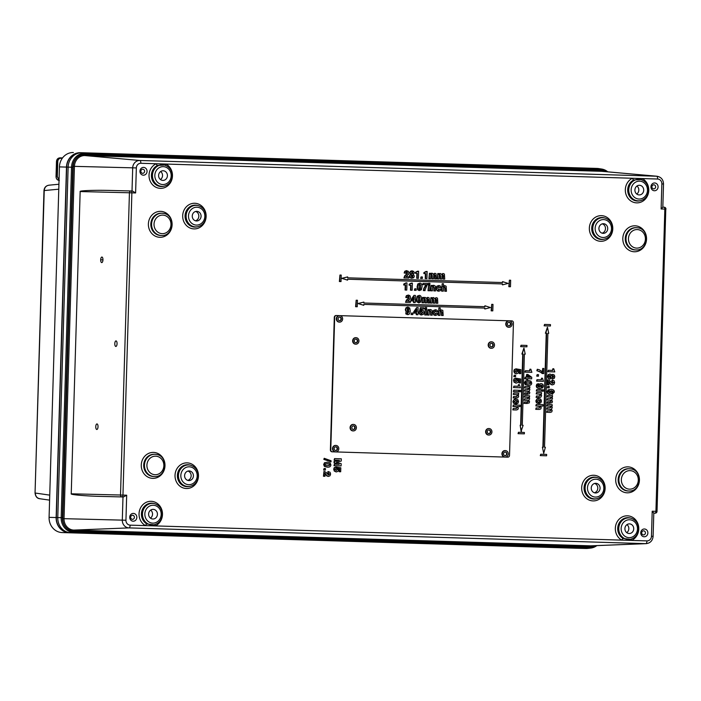 <?xml version="1.0" encoding="UTF-8"?>
<svg xmlns="http://www.w3.org/2000/svg" width="701" height="701" viewBox="0 0 701 701"><rect width="100%" height="100%" fill="white"/><g stroke="black" fill="none" stroke-linecap="round" stroke-linejoin="round"><path stroke-width="1.05" d="M101.741 262.603A2.786 1.13 91.7 0 1 100.69 259.791A2.786 1.13 91.7 0 1 101.899 257.039A2.786 1.13 91.7 0 1 102.635 257.775A2.786 1.13 91.7 0 1 102.512 261.92A2.786 1.13 91.7 0 1 101.741 262.603M115.849 346.452A2.786 1.13 91.7 0 1 114.798 343.648A2.786 1.13 91.7 0 1 116.007 340.896A2.786 1.13 91.7 0 1 116.743 341.624A2.786 1.13 91.7 0 1 116.62 345.768A2.786 1.13 91.7 0 1 115.849 346.452M96.808 429.485A2.786 1.13 91.7 0 1 95.765 426.681A2.786 1.13 91.7 0 1 96.975 423.93A2.786 1.13 91.7 0 1 97.711 424.657A2.786 1.13 91.7 0 1 97.579 428.802A2.786 1.13 91.7 0 1 96.808 429.485M630.83 518.153C635.825 519.792 638.409 523.402 638.585 528.983L638.497 530.061C637.638 535.029 634.913 538.114 630.304 539.306L630.304 539.306A10.795 9.858 91.4 0 1 618.764 528.379A10.795 9.858 91.4 0 1 618.852 527.283A10.795 9.858 91.4 0 1 630.83 518.153L629.98 517.943A10.979 10.033 91.4 0 0 617.791 527.231A10.979 10.033 91.4 0 0 617.712 528.352A10.979 10.033 91.4 0 0 623.224 538.491A1.858 0.683 -61.4 0 0 621.778 540.129L646.962 540.892A4.776 4.364 91.4 0 0 651.466 536.247L653.113 536.309L653.796 513.114L655.12 513.167A1.858 1.691 -88.6 0 1 655.12 513.167L653.796 513.132L652.202 511.222L655.926 511.327L664.846 209.082L661.122 208.968L661.858 183.934A4.776 4.364 91.4 0 0 657.634 179.027L166.023 164.052A1.858 0.683 -61.4 0 0 165.725 165.418M640.819 179.552C645.814 181.2 648.399 184.81 648.574 190.383L648.495 191.469C647.636 196.438 644.902 199.513 640.302 200.705L640.302 200.705A10.795 9.858 91.4 0 1 628.762 189.787A10.795 9.858 91.4 0 1 628.85 188.683A10.795 9.858 91.4 0 1 640.819 179.552L633.809 179.973A1.858 0.683 -115.2 0 1 632.46 178.256A12.828 11.724 -88.6 0 0 625.423 188.385A12.828 11.724 -88.6 0 0 635.474 202.764A12.828 11.724 -88.6 0 0 648.67 191.706A12.828 11.724 -88.6 0 0 642.318 178.562A1.858 0.683 -61.4 0 0 642.02 179.938M154.535 503.633C159.53 505.281 162.115 508.891 162.29 514.473L162.203 515.55C161.344 520.519 158.619 523.603 154.01 524.795L154.01 524.795A10.795 9.858 91.4 0 1 142.469 513.868A10.795 9.858 91.4 0 1 142.557 512.773A10.795 9.858 91.4 0 1 154.535 503.633L153.685 503.432A10.979 10.033 91.4 0 0 141.497 512.72A10.979 10.033 91.4 0 0 141.418 513.842A10.979 10.033 91.4 0 0 146.93 523.98A1.858 0.683 -61.4 0 0 145.484 525.61L621.778 540.129A12.828 11.724 -88.6 0 1 615.434 526.977A12.828 11.724 -88.6 0 1 628.622 515.918A12.828 11.724 -88.6 0 1 638.672 530.298A12.828 11.724 -88.6 0 1 631.636 540.427A1.858 0.683 -115.2 0 1 631.426 539.016M636.762 194.046A4.819 4.408 91.4 0 0 636.955 186.028M160.468 179.535A4.819 4.408 91.4 0 0 160.66 171.517M626.764 532.646A4.819 4.408 91.4 0 0 626.966 524.628M150.47 518.135A4.819 4.408 91.4 0 0 150.671 510.118M167.416 175.723A4.819 4.408 91.4 0 0 163.131 170.764A4.819 4.408 91.4 0 0 158.61 175.452A4.819 4.408 91.4 0 0 162.895 180.411A4.819 4.408 91.4 0 0 167.416 175.723M634.904 189.962A4.819 4.408 91.4 0 0 639.189 194.922A4.819 4.408 91.4 0 0 643.711 190.234A4.819 4.408 91.4 0 0 639.426 185.274A4.819 4.408 91.4 0 0 634.904 189.962M148.612 514.052A4.819 4.408 91.4 0 0 152.897 519.003A4.819 4.408 91.4 0 0 157.427 514.315A4.819 4.408 91.4 0 0 153.133 509.364A4.819 4.408 91.4 0 0 148.612 514.052M624.906 528.563A4.819 4.408 91.4 0 0 629.191 533.514A4.819 4.408 91.4 0 0 633.722 528.826A4.819 4.408 91.4 0 0 629.428 523.875A4.819 4.408 91.4 0 0 624.906 528.563M192.258 216.013A4.819 4.408 -88.6 0 1 196.788 211.325A4.819 4.408 -88.6 0 1 201.073 216.285A4.819 4.408 -88.6 0 1 196.543 220.964A4.819 4.408 -88.6 0 1 192.258 216.013M184.6 475.611A4.819 4.408 -88.6 0 1 189.121 470.923A4.819 4.408 -88.6 0 1 193.406 475.883A4.819 4.408 -88.6 0 1 188.884 480.571A4.819 4.408 -88.6 0 1 184.6 475.611M598.917 228.403A4.819 4.408 -88.6 0 1 603.438 223.715A4.819 4.408 -88.6 0 1 607.723 228.666A4.819 4.408 -88.6 0 1 603.202 233.354A4.819 4.408 -88.6 0 1 598.917 228.403M591.25 488.001A4.819 4.408 -88.6 0 1 595.78 483.313A4.819 4.408 -88.6 0 1 600.065 488.273A4.819 4.408 -88.6 0 1 595.543 492.961A4.819 4.408 -88.6 0 1 591.25 488.001M602.08 233.17A4.819 4.408 91.4 0 0 602.308 223.847M549.698 375.534L550.592 376.586L549.628 377.585M552.502 375.832L553.326 376.674L552.484 377.436M549.435 390.764L550.504 391.841L549.347 392.823M540.874 385.007L542.022 386.049L540.848 387.066M411.741 275.02L412.644 276.063L411.671 277.114M411.829 272.032L412.521 272.943L411.776 273.819M419.478 284.326L420.171 284.843L420.337 286.691L420.065 288.865L419.312 289.408M326.981 463.641L328.935 463.939L329.409 464.763L328.927 465.517L327.236 465.701M594.413 492.768A4.819 4.408 91.4 0 0 594.641 483.453M187.754 480.378A4.819 4.408 91.4 0 0 187.991 471.063M195.421 220.78A4.819 4.408 91.4 0 0 195.649 211.457M339.95 275.046L339.38 281.522L341.028 281.574L341.221 275.081L339.95 275.046L339.757 281.53L341.028 281.574M356.169 300.221L355.6 306.705L357.247 306.749L357.44 300.256L356.169 300.221L355.977 306.714L357.247 306.749M509.39 280.207L508.821 286.683L510.468 286.735L510.661 280.242L509.39 280.207L509.198 286.691L510.468 286.735M491.716 304.348L491.156 310.832L492.803 310.876L492.987 304.392L491.716 304.348L491.532 310.841L492.803 310.876M484.496 308.072L484.847 309.01L490.428 307.555L484.943 305.767L484.908 306.696L363.845 303.007L363.872 302.078L358.29 303.533L363.775 305.321L363.801 304.4L484.496 308.072L484.847 309.01M363.872 302.078L357.913 303.524L363.775 305.321M484.943 305.767L484.531 306.688M502.17 283.931L502.512 284.869L508.094 283.414L502.608 281.618L502.582 282.547L347.626 277.824L347.652 276.904L342.07 278.358L347.556 280.146L347.582 279.217L502.547 283.94L502.512 284.869M347.652 276.904L341.694 278.341L347.556 280.146M502.608 281.618L502.205 282.538M521.036 345.26L520.624 346.636L526.924 346.829L526.968 345.435L521.036 345.26L521.001 346.653L526.924 346.829M544.546 324.423L544.134 325.807L550.434 326L550.478 324.607L544.546 324.423L544.511 325.816L550.434 326M518.468 432.28L518.057 433.665L524.357 433.849L524.401 432.464L518.468 432.28L518.433 433.674L524.357 433.849M540.716 454.23L540.296 455.606L546.605 455.799L546.649 454.406L540.716 454.23L540.673 455.615L546.605 455.799M547.893 333.299L548.734 333.317L547.437 327.218L545.772 333.229L546.622 333.255L543.257 447.212L542.408 447.185L543.713 453.284L545.378 447.273L544.528 447.247L547.893 333.299L548.734 333.317M542.408 447.185L543.713 453.284M547.437 327.218L545.396 333.22L546.245 333.247L542.881 447.194M520.16 425.235L521.088 431.325L523.13 425.323L522.28 425.297L524.383 354.128L525.224 354.154L523.927 348.055L522.263 354.066L523.112 354.084L521.009 425.262L520.16 425.235L521.465 431.334M523.927 348.055L521.886 354.049L522.736 354.075L520.633 425.253M505.167 450.594A3.242 2.97 91.4 0 0 501.934 453.74A3.242 2.97 91.4 0 0 504.808 457.078L507.393 457.157A1.858 1.691 -88.6 0 1 507.393 457.157L332.029 451.812A1.858 1.691 -88.6 0 1 330.39 449.911L334.298 317.325A1.858 1.691 -88.6 0 1 336.051 315.52L336.41 315.529M517.548 406.554L520.072 406.624L520.116 405.187L513.342 404.976L513.298 406.422L516.777 406.711L517.233 407.667L516.146 408.543L513.237 408.455L513.193 409.892L516.365 409.989L517.855 409.498L518.346 408.201L517.548 406.554L520.072 406.624M515.989 409.98L513.193 409.892M513.237 408.455L512.817 409.883M513.342 404.976L512.922 406.414L516.733 407.088L516.637 408.271L515.77 408.534M515.55 400.455L517.031 401.629L516.208 402.567L516.164 404.004L517.96 403.303L518.538 401.629L517.899 399.754L515.901 399.027L513.649 400.113L513.789 403.128L515.209 403.942L515.253 402.505L514.429 401.507L515.927 400.473L517.023 400.797L517.408 401.638L516.584 402.576L516.541 404.013M515.883 399.027L514.21 399.263L512.922 401.436L513.412 403.119L515.209 403.942M513.588 396.494L513.176 397.923L517.855 397.826L518.696 396.205L517.873 394.549L518.6 394.567L518.644 393.165L513.693 393.016L513.649 394.453L517.198 394.777L517.583 395.706L516.549 396.582L513.588 396.494L513.553 397.931L516.33 398.019M513.693 393.016L513.272 394.444L516.821 394.768L517.207 395.697L516.173 396.573M519.353 390.299L518.933 391.728L520.51 391.771L520.554 390.334L519.353 390.299L519.31 391.736L520.51 391.771M513.78 390.124L513.36 391.561L518.679 391.719L518.722 390.273L513.78 390.124L513.737 391.57L518.679 391.719M513.894 386.146L513.474 387.557L520.405 387.767L519.362 384.647L518.46 384.621L518.416 386.277L513.894 386.146L513.851 387.565L520.405 387.767M518.46 384.621L518.039 386.269M517.031 378.347L517.347 380.625L516.146 381.642L515.016 380.529L515.875 379.548L515.918 378.093L514.403 378.864L513.921 380.459L514.534 382.36L516.251 383.114L517.811 382.536L518.433 380.967L518.1 379.67L519.485 379.916L519.397 382.921L520.545 382.956L520.659 378.987L516.655 378.338L516.97 380.617L515.77 381.633M518.135 379.74L519.108 379.907L519.02 382.912L520.545 382.956M515.875 383.105L514.534 382.36M515.918 378.093L514.026 378.855L513.544 380.45L514.157 382.352M514.219 375.184L513.798 376.682L515.559 376.735L515.603 375.219L514.219 375.184L514.175 376.691L515.559 376.735M517.312 369.033L517.618 371.311L516.427 372.327L515.288 371.206L516.155 370.233L516.199 368.77L514.683 369.55L514.192 371.136L514.814 373.037L516.523 373.791L518.083 373.212L518.705 371.653L518.372 370.356L519.756 370.601L519.669 373.607L520.817 373.642L520.939 369.672L516.935 369.024L517.242 371.302L516.05 372.319M518.407 370.417L519.38 370.584L519.292 373.598L520.817 373.642M516.199 368.77L514.306 369.532L513.824 371.127L514.438 373.028L516.181 373.782M528.843 397.143L529.544 397.16L529.588 395.785L524.637 395.636L524.593 397.081L528.168 397.344L528.536 398.124L527.494 398.887L524.55 398.799L524.506 400.236L528.098 400.516L528.44 401.27L527.555 402.041L524.453 401.953L524.409 403.399L527.266 403.487M524.453 401.953L524.033 403.39L529.08 403.04L529.553 401.787L528.799 400.175L529.649 398.755L528.834 397.143L529.544 397.16M524.55 398.799L524.129 400.227L527.722 400.508L527.871 401.796L527.038 402.032M524.637 395.636L524.217 397.073L527.792 397.336L527.923 398.703L527.117 398.878M524.725 392.832L524.304 394.26L529.343 393.909L529.825 392.656L529.071 391.044L529.912 389.633L529.106 388.012L529.816 388.03L529.86 386.663L524.909 386.505L524.865 387.951L528.44 388.214L528.808 388.994L527.757 389.756L524.812 389.668L524.777 391.105L528.37 391.386L528.712 392.139L527.827 392.91L524.725 392.832L524.681 394.269L527.538 394.356M524.812 389.668L524.401 391.097L527.993 391.377L528.142 392.674L527.31 392.91M524.909 386.505L524.488 387.942L528.063 388.205L528.195 389.572L527.38 389.747M528.317 380.424L525.689 381.002L524.874 382.79L525.619 384.656L528.449 385.41C530.569 385.471 531.665 384.691 531.708 383.053L530.964 381.151L528.317 380.424L525.312 380.993L524.497 382.781L525.242 384.647L528.16 385.401M527.581 378.706L531.691 378.829L531.735 377.261L527.844 374.457L526.679 374.422L526.6 377.243L525.18 377.199L525.145 378.628L526.556 378.671L526.53 379.469L527.564 379.504L527.581 378.706L531.691 378.829M525.18 377.199L524.769 378.619L527.564 379.504M526.679 374.422L526.223 377.234M525.373 370.715L524.953 372.126L531.884 372.336L530.841 369.217L529.938 369.19L529.895 370.847L525.373 370.715L525.329 372.135L531.884 372.336M529.938 369.19L529.518 370.838M441.262 309.877L440.132 310.762L440.21 307.993L438.896 307.958L438.677 315.371L439.991 315.415L440.272 311.603L441.148 311.104L441.945 312.287L441.849 315.468L443.172 315.511L442.83 310.412L441.262 309.877L439.755 310.753M440.771 311.095L441.569 312.278L441.472 315.459L443.172 315.511M438.896 307.958L438.3 315.362L439.991 315.415M435.268 310.929L436.118 311.822L437.81 311.875L437.17 310.324L435.636 309.702L433.928 310.412L433.244 312.593L434.234 315.056L435.461 315.432L436.986 314.898L437.739 313.329L436.425 313.294L435.505 314.197L434.567 312.558L434.874 311.358L435.645 310.937L436.495 311.831L437.81 311.875M436.425 313.294L435.128 314.188M435.067 315.424L434.234 315.056M435.619 309.702L433.551 310.403L432.868 312.585L433.858 315.047M430.309 309.544L429.161 310.464L429.187 309.667L427.908 309.623L427.741 315.038L429.065 315.082L429.371 311.2L430.221 310.771L431.019 311.901L430.922 315.135L432.237 315.178L432.158 310.464L430.686 309.553L429.468 309.719L430.309 309.544L428.784 310.455M429.844 310.762L430.642 311.892L430.545 315.126L432.237 315.178M427.908 309.623L427.365 315.029L429.065 315.082M425.323 307.546L424.911 308.852L426.602 308.904L426.637 307.581L425.323 307.546L425.288 308.861L426.602 308.904M425.262 309.544L424.727 314.951L426.418 315.003L426.576 309.588L425.262 309.544L425.104 314.959L426.418 315.003M421.45 311.253L422.379 312.558L421.345 313.803M420.346 307.643L419.364 311.603L421.827 311.262L422.756 312.567L421.722 313.811L420.837 312.874L419.505 312.83L420.206 314.486L421.301 315.003L423.395 314.328L424.087 312.453L423.57 310.753L422.142 310.07L420.959 310.447L421.187 308.931L423.939 309.01L423.974 307.757L420.346 307.643L419.741 311.612L420.898 311.708M421.765 310.061L420.582 310.438M419.505 312.83L419.829 314.477L421.283 315.003M416.701 307.529L413.748 311.796L413.704 313.067L416.289 313.145L416.245 314.688L417.919 314.74L418.734 312.085L417.998 312.068L418.129 307.573L416.701 307.529L414.125 311.805L414.081 313.075L416.666 313.154L416.622 314.705L417.919 314.74M411.496 313.032L411.066 314.53L412.828 314.583L412.871 313.075L411.496 313.032L411.443 314.547L412.828 314.583M408.587 311.41L407.43 313.382M407.22 312.006L408.963 311.428L407.807 313.391L405.765 312.655L406.308 314.048L407.728 314.583C409.314 314.635 410.155 313.347 410.225 310.736L409.682 308.028L407.982 307.108L406.37 307.774L405.713 309.649L406.221 311.375L407.596 312.015L406.221 311.375M407.623 307.099L405.993 307.765L405.336 309.64L405.844 311.367M407.334 314.574L406.308 314.048M405.765 312.655L405.932 314.039M433.595 297.575L432.105 298.468L432.131 297.688L430.878 297.653L430.712 303.069L432.035 303.104L432.298 299.196L433.008 298.792L433.7 299.932L433.604 303.156L434.918 303.191L435.19 299.257L435.882 298.88L436.583 299.853L436.486 303.244L437.81 303.279L437.503 298.179L436.355 297.662L434.883 298.495L433.2 297.566L431.728 298.46M436.355 297.662L434.506 298.486M435.505 298.871L436.206 299.835L436.11 303.235L437.81 303.279M432.631 298.784L433.323 299.923L433.227 303.147L434.918 303.191M430.878 297.653L430.335 303.06L432.035 303.104M424.876 297.312L423.763 298.214L423.79 297.434L422.537 297.399L422.37 302.814L423.693 302.85L423.956 298.941L424.666 298.538L425.358 299.678L425.262 302.902L426.576 302.937L426.848 299.003L427.54 298.626L428.241 299.599L428.145 302.99L429.468 303.025L429.161 297.925L428.004 297.408L426.541 298.24L424.876 297.312L423.386 298.205M427.636 297.399L426.164 298.232M427.163 298.617L427.864 299.581L427.768 302.981L429.468 303.025M424.289 298.53L424.981 299.669L424.885 302.893L426.576 302.937M422.537 297.399L421.993 302.806L423.693 302.85M419.233 295.384L417.13 296.199L416.455 299.099L416.964 301.973L418.996 302.867L420.688 302.043L421.389 298.95C421.459 296.619 420.74 295.428 419.251 295.384L417.507 296.216L416.832 299.108L417.34 301.982L418.602 302.858M413.949 295.384L410.996 299.642L410.961 300.922L413.537 301.001L413.494 302.543L415.176 302.595L415.982 299.94L415.255 299.923L415.386 295.428L413.949 295.384L411.373 299.651L411.338 300.931L413.914 301.009L413.87 302.552L415.176 302.595M408.008 296.243L408.622 296.558L408.587 298.144L406.335 300.177L405.546 302.306L410.383 302.446L410.418 301.185L407.579 301.106L410.164 298.757L410.541 297.426L409.98 295.717L408.394 295.051L406.755 295.673L406.124 297.627L407.465 297.662L408.385 296.251L408.998 296.567L408.963 298.153L406.711 300.186L405.923 302.315L410.383 302.446M408.376 295.051L406.378 295.664L405.756 297.364L407.465 297.662M337.19 467.155L337.505 469.433L336.305 470.45L335.174 469.328L336.033 468.356L336.077 466.892L334.561 467.672L334.079 469.258L334.692 471.16L336.41 471.913L337.961 471.335L338.592 469.775L338.25 468.478L339.635 468.724L339.547 471.729L340.695 471.764L340.817 467.795L336.813 467.146L337.128 469.425L335.928 470.441M338.285 468.54L339.258 468.715L339.17 471.72L340.695 471.764M336.033 471.904L334.692 471.16M336.077 466.892L334.184 467.663L333.702 469.249L334.316 471.151M334.368 464.185L333.948 465.683L341.107 465.902L341.168 463.65L336.226 462.204L341.247 461.065L341.308 458.813L334.535 458.603L334.491 460.119L339.424 460.268L334.456 461.398L334.403 462.905L339.302 464.334L334.368 464.185L334.324 465.692L341.107 465.902M334.535 458.603L334.114 460.11L339.047 460.259L334.079 461.389L334.026 462.897L338.916 464.325M328.497 471.589L328.217 473.044L329.505 474.051L328.524 474.954L325.921 472.237L323.985 471.379L323.836 476.259L324.984 476.294L325.08 473.193L327.209 476.005L328.427 476.408L329.996 475.786L330.6 474.051L330.04 472.255L327.884 471.571L327.84 473.035L329.128 474.042L328.147 474.945M328.05 476.4L327.209 476.005M324.703 473.184L326.832 475.997M323.985 471.379L323.459 476.251L324.984 476.294M324.064 468.522L323.643 470.02L325.404 470.073L325.448 468.566L324.064 468.522L324.02 470.029L325.404 470.073M327.481 462.187L324.852 462.765L324.037 464.553L324.782 466.419L327.612 467.173C329.742 467.234 330.828 466.454 330.872 464.816L330.127 462.914L327.481 462.187L324.475 462.756L323.66 464.544L324.405 466.41L327.323 467.164M324.221 458.305L323.818 459.365L331.047 461.845L331.082 460.767L324.221 458.305L324.195 459.374L331.047 461.845M444.942 285.649L443.426 286.534L443.514 283.765L442.191 283.721L441.972 291.143L443.295 291.178L443.567 287.366L444.443 286.875L445.249 288.058L445.153 291.239L446.467 291.283L446.125 286.183L444.548 285.64L443.05 286.525M444.066 286.867L444.872 288.05L444.776 291.23L446.467 291.283M442.191 283.721L441.604 291.134L443.295 291.178M438.563 286.7L439.413 287.594L441.104 287.647L440.465 286.096L438.94 285.473L436.846 286.174L436.171 288.356L437.152 290.819L438.756 291.204L440.281 290.661L441.034 289.101L439.72 289.066L438.808 289.969L437.862 288.33L438.169 287.13L438.94 286.709L439.79 287.603L441.104 287.647M439.72 289.066L438.432 289.96M433.972 285.316L432.456 286.227L432.482 285.438L431.203 285.395L431.045 290.81L432.359 290.845L432.666 286.963L433.516 286.543L434.313 287.673L434.217 290.906L435.531 290.95L435.461 286.236L433.98 285.316L432.771 285.491L433.604 285.307L432.079 286.218M433.139 286.534L433.937 287.664L433.84 290.897L435.531 290.95M431.203 285.395L430.668 290.801L432.359 290.845M428.618 283.309L428.206 284.624L429.897 284.667L429.941 283.353L428.618 283.309L428.583 284.632L429.897 284.667M428.565 285.316L428.022 290.722L429.722 290.766L429.879 285.36L428.565 285.316L428.399 290.731L429.722 290.766M423.045 283.397L422.633 284.641L425.91 284.746L423.798 288.409L423.369 290.573L424.736 290.617L427.724 283.537L423.045 283.397L423.01 284.65L426.287 284.755L424.175 288.418L423.746 290.591L425.113 290.626M419.89 283.134L417.787 283.958L417.113 286.858L417.63 289.723L419.259 290.608L418.006 289.732L417.489 286.867L418.164 283.966L419.89 283.134C421.397 283.186 422.116 284.369 422.046 286.7L421.345 289.793L419.259 290.608M414.79 288.803L414.37 290.302L416.122 290.354L414.747 290.31L414.79 288.803L416.175 288.847L416.122 290.354M411.356 283.038L409.139 284.203L409.112 285.193L410.628 285.237L410.479 290.188L412.162 290.232L410.856 290.196L411.005 285.246L409.489 285.202L409.515 284.212L412.372 283.064L412.162 290.232M403.75 284.045L405.143 283.958L405.967 282.871L403.75 284.045L403.723 285.027L405.239 285.079L405.09 290.021L406.773 290.074L405.467 290.03L405.616 285.088L404.1 285.035L404.17 284.054M440.123 273.443L439.01 274.345L439.036 273.574L437.783 273.53L437.617 278.945L438.94 278.989L439.203 275.081L439.913 274.669L440.605 275.808L440.508 279.033L441.823 279.077L442.094 275.134L442.787 274.757L443.488 275.73L443.391 279.121L444.714 279.164L444.408 274.056L443.251 273.539L441.788 274.371L440.123 273.443L438.633 274.336M442.883 273.53L441.411 274.363M442.41 274.748L443.111 275.721L443.014 279.112L444.714 279.164M439.536 274.661L440.228 275.8L440.132 279.024L441.823 279.077M437.783 273.53L437.24 278.937L438.94 278.989M432.149 273.197L430.668 274.091L430.694 273.32L429.441 273.276L429.275 278.691L430.598 278.735L430.852 274.827L431.571 274.415L432.263 275.554L432.166 278.779L433.481 278.823L433.753 274.88L434.445 274.503L435.146 275.475L435.049 278.867L436.373 278.91L436.066 273.802L434.918 273.285L433.446 274.117L431.763 273.188L430.291 274.082M434.9 273.285L433.069 274.109M434.068 274.494L434.769 275.467L434.673 278.858L436.373 278.91M431.194 274.406L431.886 275.546L431.79 278.77L433.481 278.823M429.441 273.276L428.898 278.683L430.598 278.735M426.12 271.427L423.903 272.593L423.868 273.583L425.393 273.627L425.244 278.569L426.927 278.621L427.137 271.453L424.28 272.601L424.245 273.592L425.77 273.635L425.621 278.577L426.927 278.621M421.038 276.93L420.618 278.428L422.37 278.481L422.414 276.974L421.038 276.93L420.994 278.437L422.37 278.481M417.603 271.164L415.386 272.33L415.351 273.32L416.876 273.364L416.727 278.315L418.409 278.358L417.104 278.323L417.253 273.372L415.728 273.329L415.763 272.339L418.62 271.191L418.409 278.358M409.682 275.055L410.374 277.657L411.636 278.315L413.669 277.745L414.352 276.141L413.283 274.345L414.238 272.882L413.73 271.436L411.864 270.831L410.33 271.366L409.726 272.812L410.602 274.293L409.437 276.045L409.997 277.649L411.653 278.315M406.396 271.865L407.009 272.172L406.974 273.758L404.722 275.791L403.934 277.92L408.394 278.06L404.311 277.929L405.099 275.8L407.351 273.767L407.386 272.181L406.133 272.172L406.773 271.874M408.771 278.069L408.806 276.807L405.967 276.72L408.552 274.371L408.928 273.04L408.368 271.331L406.387 270.665L404.766 271.287L404.144 272.987L405.853 273.285L406.133 272.172M540.462 406.01L542.986 406.081L543.03 404.643L536.247 404.433L536.212 405.879L539.691 406.168L540.138 407.123L539.06 408L536.151 407.912L536.107 409.349L539.279 409.445L540.769 408.955L541.251 407.658L540.453 406.01L542.986 406.081M538.903 409.437L536.107 409.349M536.151 407.912L535.73 409.34M536.247 404.433L535.836 405.87L539.639 406.545L539.542 407.728L538.683 407.991M538.464 399.912L539.945 401.086L539.122 402.024L539.078 403.461L540.865 402.76L541.452 401.086L540.804 399.211L538.815 398.483L536.563 399.57L536.694 402.584L538.123 403.399L538.166 401.962L537.343 400.963L538.841 399.92L539.936 400.253L540.322 401.095L539.498 402.032L539.455 403.469M538.797 398.483L537.124 398.72L535.836 400.884L536.318 402.576L538.123 403.399M536.502 395.951L536.081 397.379L540.76 397.283L541.61 395.662L540.786 393.997L541.514 394.023L541.549 392.621L536.607 392.472L536.563 393.909L540.112 394.234L540.497 395.162L539.455 396.039L536.502 395.951L536.458 397.388L539.235 397.476M536.607 392.472L536.186 393.901L539.735 394.225L540.12 395.154L539.078 396.03M542.259 389.756L541.847 391.184L543.424 391.228L543.468 389.791L542.259 389.756L542.223 391.193L543.424 391.228M536.686 389.581L536.274 391.009L541.593 391.176L536.651 391.027L536.686 389.581L541.636 389.73L541.593 391.176M541.181 383.552L539.604 384.122L539.008 385.629L539.542 387.118L538.131 386.68L537.755 385.874L538.438 383.631L536.782 384.227L536.283 385.76C536.23 387.513 537.404 388.424 539.796 388.494L542.644 387.898L543.494 386.041L542.889 384.271L541.181 383.552L539.227 384.113L538.631 385.62L539.165 387.11M536.984 379.705L536.563 381.116L543.485 381.326L542.451 378.207L541.549 378.181L541.496 379.837L536.984 379.705L536.94 381.125L543.485 381.326M541.549 378.181L541.119 379.828M537.132 374.641L536.712 376.139L538.464 376.192L537.089 376.148L537.132 374.641L538.508 374.676L538.464 376.192M537.29 369.269L536.87 370.759L539.665 371.565L542.267 373.554L543.713 373.589L543.862 368.472L542.714 368.437L542.609 372.029L539.262 369.734L537.29 369.269L537.246 370.768L543.713 373.589M542.714 368.437L542.241 371.688M551.477 406.028L552.178 406.045L552.222 404.679L547.271 404.521L547.227 405.967L550.802 406.23L551.17 407.009L550.127 407.772L547.183 407.684L547.139 409.121L550.732 409.402L551.074 410.155L550.189 410.926L547.087 410.847L547.043 412.284L550.224 412.381L551.713 411.925L552.186 410.672L551.433 409.06L552.274 407.649L551.468 406.028L552.178 406.045M549.847 412.372L547.043 412.284M547.087 410.847L546.666 412.276M547.183 407.684L546.762 409.112L550.355 409.393L550.504 410.69L549.672 410.926M547.271 404.521L546.85 405.958L550.425 406.221L550.557 407.588L549.75 407.763M551.74 396.897L552.449 396.924L552.484 395.548L547.542 395.399L547.499 396.836L551.074 397.108L551.442 397.879L550.39 398.641L547.446 398.554L547.402 399.991L551.004 400.271L551.345 401.033L550.46 401.796L547.358 401.717L547.315 403.154L551.976 402.795L552.458 401.542L551.696 399.929L552.546 398.519L551.74 396.897L552.449 396.924M550.119 403.241L547.315 403.154M547.358 401.717L546.938 403.145M547.446 398.554L547.025 399.982L550.627 400.262L550.776 401.559L549.943 401.796M547.542 395.399L547.122 396.827L550.697 397.099L550.828 398.457L550.013 398.632M551.065 390.729L552.519 391.202L552.87 391.99L552.169 394.225L554.342 392.087C554.395 390.326 553.203 389.414 550.776 389.335L547.972 389.931L547.13 391.798L547.726 393.576L549.418 394.286L551.354 393.725L551.967 392.236L551.442 390.737L552.896 391.211L553.247 391.999L552.546 394.234M547.805 386.33L547.385 387.828L549.146 387.881L549.19 386.365L547.805 386.33L547.761 387.837L549.146 387.881M552.511 380.065L552.239 381.528L553.527 382.536L552.546 383.438L549.102 380.108L547.621 379.854L547.481 384.726L549.006 384.779L549.102 381.677L551.231 384.481L552.449 384.893L554.009 384.271L554.622 382.536L554.062 380.739L551.906 380.056L551.862 381.519L553.15 382.527L552.169 383.429M548.725 381.659L550.855 384.472L552.108 384.884M549.558 379.039L548.48 378.312L547.954 376.481L548.568 374.702L549.654 374.071L548.191 374.693L547.577 376.472L548.103 378.303L549.934 379.057L551.582 377.874L552.914 378.908L554.237 378.347L554.798 376.735L554.307 375.035L552.607 374.369L551.258 375.342M552.537 378.899L551.205 377.865M547.867 371.696L554.789 371.907L547.867 371.696L548.287 370.277L548.243 371.705M548.287 370.277L552.8 370.417L552.852 368.752L552.423 370.408M644.429 528.983A3.899 3.558 -88.6 0 1 647.873 532.988A3.899 3.558 -88.6 0 1 644.193 536.773A3.899 3.558 -88.6 0 1 640.749 532.769A3.899 3.558 -88.6 0 1 644.429 528.983M654.638 182.97A3.899 3.558 -88.6 0 1 658.081 186.974A3.899 3.558 -88.6 0 1 654.41 190.76A3.899 3.558 -88.6 0 1 650.966 186.755A3.899 3.558 -88.6 0 1 654.638 182.97M133.392 513.412A3.899 3.558 -88.6 0 1 136.835 517.417A3.899 3.558 -88.6 0 1 133.164 521.202A3.899 3.558 -88.6 0 1 129.72 517.198A3.899 3.558 -88.6 0 1 133.392 513.412M143.609 167.399A3.899 3.558 -88.6 0 1 147.052 171.403A3.899 3.558 -88.6 0 1 143.381 175.189A3.899 3.558 -88.6 0 1 139.937 171.184A3.899 3.558 -88.6 0 1 143.609 167.399M413.643 297.557L413.572 299.87M418.821 296.576L419.513 297.093L419.671 298.941L419.408 301.115L418.655 301.658M407.623 308.3L408.552 309.57L407.57 310.823M416.385 309.702L416.324 312.015M527.669 375.762L530 377.348M527.818 381.879L529.763 382.176L530.236 383L529.763 383.754L528.072 383.938M142.68 173.313A2.042 1.866 -88.6 0 1 140.875 171.219A2.042 1.866 -88.6 0 1 142.802 169.239A2.042 1.866 -88.6 0 1 144.608 171.333A2.042 1.866 -88.6 0 1 142.68 173.313M132.585 515.253A2.042 1.866 -88.6 0 1 134.39 517.347A2.042 1.866 -88.6 0 1 132.471 519.327A2.042 1.866 -88.6 0 1 130.666 517.233A2.042 1.866 -88.6 0 1 132.585 515.253M653.831 184.81A2.042 1.866 -88.6 0 1 655.637 186.904A2.042 1.866 -88.6 0 1 653.709 188.884A2.042 1.866 -88.6 0 1 651.904 186.79A2.042 1.866 -88.6 0 1 653.831 184.81M643.614 530.823A2.042 1.866 -88.6 0 1 645.419 532.918A2.042 1.866 -88.6 0 1 643.5 534.898A2.042 1.866 -88.6 0 1 641.695 532.804A2.042 1.866 -88.6 0 1 643.614 530.823M552.852 368.752L553.755 368.779L554.789 371.907M553.475 376.078L553.466 377.243L552.861 377.445L552.064 376.63L553.098 376.069M552.3 376.043L552.879 375.841M550.741 375.841L550.697 377.331L550.005 377.594L549.049 376.533L549.321 375.806L550.364 375.832M549.321 375.806L550.075 375.543M549.654 374.071L550.942 374.352L551.634 375.35L552.984 374.387M549.006 384.779L547.858 384.744L547.998 379.863M550.635 391.097L550.557 392.578L549.724 392.832L548.603 391.798L548.927 391.035L550.259 391.088M550.18 392.569L549.724 392.832M550.776 389.335L548.348 389.94L547.507 391.806L548.103 393.585L549.418 394.286M550.828 398.457L550.39 398.641M542.101 385.305L542.075 386.812L541.225 387.075L540.094 386.006L540.401 385.278L541.724 385.296M539.796 388.494L540.173 388.503C537.781 388.433 536.607 387.522 536.659 385.769L537.159 384.236L538.438 383.631M540.786 393.997L541.514 394.023M406.782 270.674L405.143 271.296L404.521 272.996L405.853 273.285M411.653 272.286L412.714 272.286L412.687 273.6L411.618 273.565L412.206 272.041M411.417 275.274L412.784 275.327L412.74 276.851L412.048 277.123L411.145 276.01L412.118 275.029M412.258 270.84L410.707 271.375L410.103 272.82L410.979 274.301L410.059 275.064M430.852 274.827L431.571 274.415M433.753 274.88L434.445 274.503M439.203 275.081L439.895 274.669M442.094 275.134L442.787 274.757M405.967 282.871L406.983 282.906L406.773 290.074M419.102 284.86L419.855 284.334L420.547 284.851L420.442 288.873L419.689 289.417L419.005 288.97L419.102 284.86M438.94 285.473L437.222 286.183L436.548 288.365L436.767 289.802L438.362 291.187M443.935 287.016L444.443 286.875M329.312 463.948L329.785 464.772L329.304 465.525L327.612 465.709L325.632 465.429L325.133 464.605L325.553 463.852L328.935 463.939M164.525 165.042C169.519 166.689 172.104 170.299 172.28 175.872L172.201 176.959C171.342 181.927 168.608 185.003 163.999 186.194L163.999 186.194A10.795 9.858 91.4 0 1 152.468 175.268A10.795 9.858 91.4 0 1 152.546 174.172A10.795 9.858 91.4 0 1 164.525 165.042L157.515 165.462A1.858 0.683 -115.2 0 1 156.165 163.745A12.828 11.724 -88.6 0 0 149.129 173.874A12.828 11.724 -88.6 0 0 159.18 188.254A12.828 11.724 -88.6 0 0 172.367 177.195A12.828 11.724 -88.6 0 0 166.023 164.052L140.848 163.28A4.776 4.364 91.4 0 0 136.344 167.925L135.608 192.959L132.515 191.014L131.183 190.97A1.858 0.754 91.7 0 1 131.183 190.97A1.858 0.754 91.7 0 1 131.876 192.845L122.955 495.09L126.679 495.204L123.481 496.965L101.645 496.422C86.573 496.124 69.855 494.687 71.239 493.802L80.159 191.557C78.827 190.602 95.608 190.006 110.679 190.462L131.166 190.97A1.858 1.691 -88.6 0 1 131.175 190.97L110.679 190.462M146.93 523.98L154.01 524.795M155.131 524.506A1.858 0.683 -115.2 0 0 155.342 525.916A12.828 11.724 -88.6 0 0 162.378 515.787A12.828 11.724 -88.6 0 0 152.327 501.408A12.828 11.724 -88.6 0 0 139.14 512.466A12.828 11.724 -88.6 0 0 145.484 525.61L130.167 525.145A2.786 1.13 91.7 0 1 128.984 527.897L645.779 543.643A7.562 6.905 91.4 0 0 646.217 543.643L646.217 543.643C650.362 543.073 652.657 540.62 653.113 536.309M623.224 538.491L630.304 539.306M661.122 208.968L662.831 207.181L663.514 183.986C663.304 179.614 661.131 177.029 656.986 176.24L656.986 176.24A7.562 6.905 91.4 0 0 656.618 176.223L139.832 160.476A7.562 6.905 91.4 0 0 132.699 167.819L132.016 190.996M596.893 545.606L590.619 548.094L587.622 548.41A14.791 13.521 -88.6 0 1 586.027 548.471A14.791 13.521 -88.6 0 1 585.957 548.471L70.862 532.778A14.791 13.521 -88.6 0 1 57.78 517.583L68.128 167.118A14.791 13.521 -88.6 0 1 81.999 152.739A14.791 13.521 -88.6 0 1 82.078 152.739L597.173 168.433A14.791 13.521 -88.6 0 1 598.689 168.582L601.668 169.037A14.397 13.161 91.4 0 0 600.196 168.906L85.093 153.212A14.397 13.161 91.4 0 0 71.52 167.206L61.171 517.662A14.397 13.161 91.4 0 0 73.903 532.462L588.998 548.156A14.397 13.161 91.4 0 0 590.619 548.094L590.619 548.094A14.397 13.161 91.4 0 0 596.858 545.606M407.745 296.549L408.385 296.251M413.949 299.879L412.337 299.826L414.037 296.865L413.949 299.879M415.22 301.044L415.947 301.071M418.444 297.101L419.198 296.584L419.89 297.101L419.785 301.123L419.032 301.667L418.348 301.211L418.444 297.101M423.956 298.941L424.648 298.538M426.848 299.003L427.54 298.626M432.298 299.196L433.008 298.792M435.19 299.257L435.882 298.88M407.307 308.633L408.692 308.65L408.622 310.561L407.281 310.499L407.307 308.633L408 308.309M416.701 312.024L415.088 311.98L416.788 309.01L416.701 312.024M417.962 313.198L418.699 313.216M421.187 308.931L423.939 309.01M434.874 311.358L435.645 310.937M440.631 311.244L441.148 311.104M527.625 377.278L527.678 375.517L530.385 377.357L527.625 377.278M530.14 382.185L530.613 383.009L530.14 383.762L528.449 383.946L526.469 383.666L525.969 382.842L526.39 382.089L529.763 382.176M528.195 389.572L527.757 389.756M529.106 388.012L529.816 388.03M517.873 394.549L518.6 394.567M339.564 315.634A3.242 2.97 91.4 0 0 339.389 315.625L336.427 315.538A1.858 1.691 91.4 0 0 334.675 317.334L330.767 449.919A1.858 1.691 91.4 0 0 332.405 451.821L335.367 451.917A3.242 2.97 91.4 0 0 335.569 451.917M509.005 320.795A3.242 2.97 91.4 0 0 508.83 320.786L339.871 315.643M507.401 457.157L507.778 457.166A1.858 1.691 91.4 0 0 509.522 455.361L513.439 322.784A1.858 1.691 91.4 0 0 511.791 320.874L509.312 320.804M505.044 455.676A1.858 1.691 91.4 0 0 505.141 451.996M335.604 450.515A1.858 1.691 91.4 0 0 335.7 446.835M508.873 325.877A1.858 1.691 91.4 0 0 508.97 322.197M339.433 320.716A1.858 1.691 91.4 0 0 339.529 317.027M488.737 433.639A1.858 1.691 91.4 0 0 488.825 429.95M353.181 429.503A1.858 1.691 91.4 0 0 353.278 425.822M491.296 346.89A1.858 1.691 91.4 0 0 491.392 343.21M355.749 342.763A1.858 1.691 91.4 0 0 355.836 339.074M355.871 337.68A3.242 2.97 91.4 0 0 352.638 340.826A3.242 2.97 91.4 0 0 355.714 344.156M491.427 341.808A3.242 2.97 91.4 0 0 488.185 344.953A3.242 2.97 91.4 0 0 491.261 348.283M353.313 424.42A3.242 2.97 91.4 0 0 350.079 427.566A3.242 2.97 91.4 0 0 353.155 430.905M488.86 428.556A3.242 2.97 91.4 0 0 485.627 431.693A3.242 2.97 91.4 0 0 488.702 435.032M335.735 445.433A3.242 2.97 91.4 0 0 332.502 448.579A3.242 2.97 91.4 0 0 335.367 451.917L504.808 457.078A3.242 2.97 91.4 0 0 505.009 457.078M508.83 320.786A3.242 2.97 91.4 0 0 505.772 323.941A3.242 2.97 91.4 0 0 508.838 327.279M339.748 315.634A3.242 2.97 91.4 0 0 336.708 318.789A3.242 2.97 91.4 0 0 339.591 322.127A3.242 2.97 91.4 0 0 342.64 318.973A3.242 2.97 91.4 0 0 339.748 315.634L339.372 315.625A3.242 2.97 91.4 0 0 336.331 318.78A3.242 2.97 91.4 0 0 339.407 322.11M503.581 453.792A1.858 1.691 -88.6 0 1 505.325 451.987A1.858 1.691 -88.6 0 1 505.237 455.694A1.858 1.691 -88.6 0 1 503.581 453.792M508.243 453.933A3.242 2.97 91.4 0 0 505.36 450.594A3.242 2.97 91.4 0 0 502.31 453.749A3.242 2.97 91.4 0 0 505.202 457.087A3.242 2.97 91.4 0 0 508.243 453.933M337.531 448.728A1.858 1.691 -88.6 0 1 334.149 448.631A1.858 1.691 -88.6 0 1 337.531 448.728M338.802 448.771A3.242 2.97 91.4 0 0 335.919 445.433A3.242 2.97 91.4 0 0 332.879 448.587A3.242 2.97 91.4 0 0 335.761 451.926A3.242 2.97 91.4 0 0 338.802 448.771M510.801 324.09A1.858 1.691 -88.6 0 1 507.419 323.993A1.858 1.691 -88.6 0 1 510.801 324.09M512.072 324.134A3.242 2.97 91.4 0 0 509.189 320.795A3.242 2.97 91.4 0 0 506.148 323.95A3.242 2.97 91.4 0 0 509.031 327.288A3.242 2.97 91.4 0 0 512.072 324.134M341.369 318.929A1.858 1.691 -88.6 0 1 339.626 320.734A1.858 1.691 -88.6 0 1 339.713 317.027A1.858 1.691 -88.6 0 1 341.369 318.929M486.003 431.711A3.242 2.97 91.4 0 0 488.895 435.041A3.242 2.97 91.4 0 0 491.936 431.886A3.242 2.97 91.4 0 0 489.053 428.548A3.242 2.97 91.4 0 0 486.003 431.711M490.665 431.851A1.858 1.691 -88.6 0 1 487.274 431.746A1.858 1.691 -88.6 0 1 489.018 429.941A1.858 1.691 -88.6 0 1 490.665 431.851M355.118 427.715A1.858 1.691 -88.6 0 1 353.374 429.52A1.858 1.691 -88.6 0 1 353.462 425.814A1.858 1.691 -88.6 0 1 355.118 427.715M356.388 427.759A3.242 2.97 91.4 0 0 353.497 424.42A3.242 2.97 91.4 0 0 350.456 427.575A3.242 2.97 91.4 0 0 353.339 430.913A3.242 2.97 91.4 0 0 356.388 427.759M493.224 345.102A1.858 1.691 -88.6 0 1 491.489 346.907A1.858 1.691 -88.6 0 1 491.576 343.201A1.858 1.691 -88.6 0 1 493.224 345.102M494.494 345.146A3.242 2.97 91.4 0 0 491.611 341.808A3.242 2.97 91.4 0 0 488.562 344.962A3.242 2.97 91.4 0 0 491.454 348.301A3.242 2.97 91.4 0 0 494.494 345.146M357.676 340.975A1.858 1.691 -88.6 0 1 355.933 342.78A1.858 1.691 -88.6 0 1 354.285 340.87A1.858 1.691 -88.6 0 1 356.029 339.065A1.858 1.691 -88.6 0 1 357.676 340.975M358.947 341.01A3.242 2.97 91.4 0 0 356.055 337.68A3.242 2.97 91.4 0 0 353.015 340.835A3.242 2.97 91.4 0 0 355.898 344.165A3.242 2.97 91.4 0 0 358.947 341.01M524.383 354.128L525.224 354.154M347.582 279.217L502.547 283.94M363.801 304.4L484.873 308.089M584.652 548.436A14.791 13.521 -88.6 0 1 584.581 548.436A14.791 13.521 -88.6 0 1 584.511 548.436L69.417 532.742A14.791 13.521 -88.6 0 1 56.334 517.548L66.683 167.083A14.791 13.521 -88.6 0 1 80.562 152.704A14.791 13.521 -88.6 0 1 80.633 152.704L81.929 152.739M79.248 152.722A14.791 13.521 91.4 0 0 79.187 152.73A14.791 13.521 91.4 0 0 66.481 167.075L56.141 517.54A14.791 13.521 91.4 0 0 68.12 532.655A14.791 13.521 91.4 0 0 68.181 532.664M577.405 548.261A14.791 13.521 -88.6 0 1 577.335 548.261A14.791 13.521 -88.6 0 1 577.265 548.261L62.17 532.567A14.791 13.521 -88.6 0 1 49.088 517.364L59.436 166.899A14.791 13.521 -88.6 0 1 73.316 152.529A14.791 13.521 -88.6 0 1 73.386 152.529L73.316 152.529M49.605 500.137L39.694 498.718C37.074 498.411 35.532 496.527 35.05 493.048L44.233 190.576C44.61 187.211 46.354 185.406 49.473 185.178M40.22 498.762C37.118 498.341 35.479 496.439 35.304 493.048L49.745 495.125M58.928 184.24L48.895 185.195C45.933 185.721 44.294 187.517 43.979 190.576L58.779 189.2M62.275 158.286L60.917 158.242C59.068 158.391 58.017 159.469 57.771 161.484L57.324 176.696L59.059 179.806M56.299 167.583L56.211 170.588M102.951 259.861L100.69 259.791M154.842 175.338A8.947 8.175 91.4 0 0 162.334 184.503A8.947 8.175 91.4 0 0 171.114 176.748A8.947 8.175 91.4 0 0 171.184 175.837A8.947 8.175 91.4 0 0 163.692 166.672A8.947 8.175 91.4 0 0 154.912 174.426A8.947 8.175 91.4 0 0 154.842 175.338M157.515 165.462A10.979 10.033 91.4 0 0 151.495 174.128A10.979 10.033 91.4 0 0 151.407 175.241A10.979 10.033 91.4 0 0 163.149 186.361L163.999 186.194M631.137 189.848A8.947 8.175 91.4 0 0 638.629 199.014A8.947 8.175 91.4 0 0 647.409 191.259A8.947 8.175 91.4 0 0 647.479 190.348A8.947 8.175 91.4 0 0 639.987 181.182A8.947 8.175 91.4 0 0 631.207 188.946A8.947 8.175 91.4 0 0 631.137 189.848M633.809 179.973A10.979 10.033 91.4 0 0 627.789 188.639A10.979 10.033 91.4 0 0 627.702 189.752A10.979 10.033 91.4 0 0 639.443 200.872L640.302 200.705M621.147 528.449A8.947 8.175 91.4 0 0 628.631 537.614A8.947 8.175 91.4 0 0 637.411 529.851A8.947 8.175 91.4 0 0 637.481 528.948A8.947 8.175 91.4 0 0 629.997 519.783A8.947 8.175 91.4 0 0 621.217 527.538A8.947 8.175 91.4 0 0 621.147 528.449M144.853 513.938A8.947 8.175 91.4 0 0 152.336 523.104A8.947 8.175 91.4 0 0 161.116 515.34A8.947 8.175 91.4 0 0 161.186 514.429A8.947 8.175 91.4 0 0 153.694 505.272A8.947 8.175 91.4 0 0 144.914 513.027A8.947 8.175 91.4 0 0 144.853 513.938M597.173 477.591L597.173 477.591A10.795 9.858 91.4 0 0 585.195 486.722A10.795 9.858 91.4 0 0 585.116 487.817A10.795 9.858 91.4 0 0 596.647 498.744L596.647 498.744C601.256 497.552 603.99 494.477 604.849 489.508L604.928 488.422C604.753 482.849 602.168 479.23 597.173 477.591L596.323 477.381A10.979 10.033 91.4 0 0 584.143 486.678A10.979 10.033 91.4 0 0 584.056 487.791A10.979 10.033 91.4 0 0 595.797 498.91L596.647 498.744M603.824 488.387A8.947 8.175 91.4 0 0 596.341 479.221A8.947 8.175 91.4 0 0 587.561 486.976A8.947 8.175 91.4 0 0 587.491 487.887A8.947 8.175 91.4 0 0 594.983 497.053A8.947 8.175 91.4 0 0 603.763 489.298A8.947 8.175 91.4 0 0 603.824 488.387M605.016 489.745A12.828 11.724 91.4 0 0 605.121 488.439A12.828 11.724 91.4 0 0 594.378 475.296A12.828 11.724 91.4 0 0 581.777 486.424A12.828 11.724 91.4 0 0 581.681 487.73A12.828 11.724 91.4 0 0 592.424 500.873A12.828 11.724 91.4 0 0 605.016 489.745M604.832 217.993L604.832 217.993A10.795 9.858 91.4 0 0 592.862 227.124A10.795 9.858 91.4 0 0 592.774 228.219A10.795 9.858 91.4 0 0 604.315 239.146L604.315 239.146C608.915 237.954 611.649 234.87 612.508 229.902L612.595 228.824C612.42 223.242 609.835 219.632 604.832 217.993L603.99 217.783A10.979 10.033 91.4 0 0 591.802 227.071A10.979 10.033 91.4 0 0 591.714 228.193A10.979 10.033 91.4 0 0 603.456 239.313L604.315 239.146M611.491 228.789A8.947 8.175 91.4 0 0 603.999 219.623A8.947 8.175 91.4 0 0 595.219 227.378A8.947 8.175 91.4 0 0 595.149 228.289A8.947 8.175 91.4 0 0 602.641 237.455A8.947 8.175 91.4 0 0 611.421 229.691A8.947 8.175 91.4 0 0 611.491 228.789M612.683 230.138A12.828 11.724 91.4 0 0 612.779 228.841A12.828 11.724 91.4 0 0 602.036 215.689A12.828 11.724 91.4 0 0 589.445 226.817A12.828 11.724 91.4 0 0 589.339 228.123A12.828 11.724 91.4 0 0 600.082 241.267A12.828 11.724 91.4 0 0 612.683 230.138M190.514 465.201L190.514 465.201A10.795 9.858 91.4 0 0 178.545 474.332A10.795 9.858 91.4 0 0 178.457 475.427A10.795 9.858 91.4 0 0 189.997 486.354L189.997 486.354C194.598 485.162 197.331 482.086 198.19 477.118L198.269 476.032C198.103 470.459 195.518 466.848 190.514 465.201L189.673 464.991A10.979 10.033 91.4 0 0 177.484 474.288A10.979 10.033 91.4 0 0 177.397 475.401A10.979 10.033 91.4 0 0 189.139 486.52L189.997 486.354M197.174 475.997A8.947 8.175 91.4 0 0 189.682 466.831A8.947 8.175 91.4 0 0 180.902 474.586A8.947 8.175 91.4 0 0 180.832 475.497A8.947 8.175 91.4 0 0 188.324 484.663A8.947 8.175 91.4 0 0 197.104 476.908A8.947 8.175 91.4 0 0 197.174 475.997M198.365 477.355A12.828 11.724 91.4 0 0 198.462 476.049A12.828 11.724 91.4 0 0 187.719 462.905A12.828 11.724 91.4 0 0 175.127 474.034A12.828 11.724 91.4 0 0 175.022 475.339A12.828 11.724 91.4 0 0 185.765 488.483A12.828 11.724 91.4 0 0 198.365 477.355M198.181 205.603L198.181 205.603A10.795 9.858 91.4 0 0 186.203 214.734A10.795 9.858 91.4 0 0 186.124 215.829A10.795 9.858 91.4 0 0 197.656 226.756L197.656 226.756C202.265 225.564 204.999 222.48 205.857 217.512L205.936 216.434C205.761 210.852 203.176 207.242 198.181 205.603L197.331 205.393A10.979 10.033 91.4 0 0 185.152 214.681A10.979 10.033 91.4 0 0 185.064 215.803A10.979 10.033 91.4 0 0 196.806 226.922L197.656 226.756M204.832 216.399A8.947 8.175 91.4 0 0 197.349 207.233A8.947 8.175 91.4 0 0 188.569 214.988A8.947 8.175 91.4 0 0 188.499 215.899A8.947 8.175 91.4 0 0 195.982 225.065A8.947 8.175 91.4 0 0 204.762 217.301A8.947 8.175 91.4 0 0 204.832 216.399M206.024 217.757A12.828 11.724 91.4 0 0 206.129 216.451A12.828 11.724 91.4 0 0 195.377 203.299A12.828 11.724 91.4 0 0 182.786 214.427A12.828 11.724 91.4 0 0 182.689 215.733A12.828 11.724 91.4 0 0 193.432 228.876A12.828 11.724 91.4 0 0 206.024 217.757M161.808 211.448A12.986 11.864 91.4 0 0 160.625 211.351A12.986 11.864 91.4 0 0 148.419 223.321A12.986 11.864 91.4 0 0 158.68 237.21A12.986 11.864 91.4 0 0 159.863 237.306A12.986 11.864 91.4 0 0 172.069 225.336A12.986 11.864 91.4 0 0 161.808 211.448M161.326 213.218A11.128 10.173 91.4 0 0 161.274 213.218A11.128 10.173 91.4 0 0 150.855 223.514A11.128 10.173 91.4 0 0 159.662 235.387A11.128 10.173 91.4 0 0 160.669 235.475A11.128 10.173 91.4 0 0 160.722 235.475A11.128 10.173 91.4 0 0 160.774 235.475M161.423 235.492A11.128 10.173 91.4 0 0 161.475 235.492C174.12 236.447 175.741 214.445 163.123 213.332L162.08 213.244A11.128 10.173 91.4 0 0 162.027 213.235A11.128 10.173 91.4 0 0 151.609 223.531A11.128 10.173 91.4 0 0 160.406 235.405A11.128 10.173 91.4 0 0 161.423 235.492M162.229 233.661A9.279 8.473 91.4 0 0 170.948 225.109A9.279 8.473 91.4 0 0 163.622 215.189A9.279 8.473 91.4 0 0 162.781 215.111A9.279 8.473 91.4 0 0 154.054 223.663A9.279 8.473 91.4 0 0 161.388 233.582A9.279 8.473 91.4 0 0 162.229 233.661M154.693 452.513A12.986 11.864 91.4 0 0 153.51 452.408A12.986 11.864 91.4 0 0 141.304 464.377A12.986 11.864 91.4 0 0 151.565 478.266A12.986 11.864 91.4 0 0 152.748 478.371A12.986 11.864 91.4 0 0 164.954 466.393A12.986 11.864 91.4 0 0 154.693 452.513M154.211 454.283A11.128 10.173 91.4 0 0 154.159 454.283A11.128 10.173 91.4 0 0 143.74 464.57A11.128 10.173 91.4 0 0 152.546 476.443A11.128 10.173 91.4 0 0 153.554 476.531A11.128 10.173 91.4 0 0 153.607 476.531A11.128 10.173 91.4 0 0 153.659 476.54M154.308 476.549A11.128 10.173 91.4 0 0 154.36 476.557C167.004 477.504 168.626 455.501 156.008 454.388L154.965 454.301A11.128 10.173 91.4 0 0 154.912 454.301A11.128 10.173 91.4 0 0 144.494 464.588A11.128 10.173 91.4 0 0 153.291 476.461A11.128 10.173 91.4 0 0 154.308 476.549M155.114 474.717A9.279 8.473 91.4 0 0 163.832 466.165A9.279 8.473 91.4 0 0 156.507 456.246A9.279 8.473 91.4 0 0 155.666 456.176A9.279 8.473 91.4 0 0 146.938 464.728A9.279 8.473 91.4 0 0 154.273 474.647A9.279 8.473 91.4 0 0 155.114 474.717M636.236 225.906A12.986 11.864 91.4 0 0 635.062 225.801A12.986 11.864 91.4 0 0 622.847 237.779A12.986 11.864 91.4 0 0 633.108 251.668A12.986 11.864 91.4 0 0 634.291 251.764A12.986 11.864 91.4 0 0 646.506 239.795A12.986 11.864 91.4 0 0 636.236 225.906M635.754 227.676A11.128 10.173 91.4 0 0 635.702 227.676A11.128 10.173 91.4 0 0 625.292 237.963A11.128 10.173 91.4 0 0 634.09 249.845A11.128 10.173 91.4 0 0 635.097 249.933A11.128 10.173 91.4 0 0 635.15 249.933A11.128 10.173 91.4 0 0 635.211 249.933M635.851 249.95A11.128 10.173 91.4 0 0 635.903 249.95C648.548 250.897 650.169 228.903 637.559 227.781L636.508 227.694A11.128 10.173 91.4 0 0 636.455 227.694A11.128 10.173 91.4 0 0 626.046 237.99A11.128 10.173 91.4 0 0 634.843 249.863A11.128 10.173 91.4 0 0 635.851 249.95M636.666 248.11A9.279 8.473 91.4 0 0 645.384 239.558A9.279 8.473 91.4 0 0 638.05 229.639A9.279 8.473 91.4 0 0 637.209 229.569A9.279 8.473 91.4 0 0 628.49 238.121A9.279 8.473 91.4 0 0 635.816 248.04A9.279 8.473 91.4 0 0 636.666 248.11M628.639 468.732A11.128 10.173 91.4 0 0 628.587 468.732L629.402 468.759A11.128 10.173 91.4 0 0 629.34 468.75A11.128 10.173 91.4 0 0 618.93 479.046A11.128 10.173 91.4 0 0 627.728 490.919A11.128 10.173 91.4 0 0 628.736 491.007A11.128 10.173 91.4 0 0 628.788 491.007C641.433 491.962 643.054 469.959 630.444 468.846L629.402 468.759A11.128 10.173 91.4 0 1 630.409 468.838M630.094 470.625A9.279 8.473 91.4 0 0 621.375 479.177A9.279 8.473 91.4 0 0 628.701 489.096A9.279 8.473 91.4 0 0 629.551 489.167A9.279 8.473 91.4 0 0 638.269 480.623A9.279 8.473 91.4 0 0 630.935 470.704A9.279 8.473 91.4 0 0 630.094 470.625M629.121 466.962A12.986 11.864 91.4 0 0 627.947 466.866A12.986 11.864 91.4 0 0 615.732 478.836A12.986 11.864 91.4 0 0 625.993 492.724A12.986 11.864 91.4 0 0 627.176 492.821A12.986 11.864 91.4 0 0 639.391 480.851A12.986 11.864 91.4 0 0 629.121 466.962M628.587 468.732A11.128 10.173 91.4 0 0 618.177 479.028A11.128 10.173 91.4 0 0 626.974 490.902A11.128 10.173 91.4 0 0 627.982 490.989A11.128 10.173 91.4 0 0 628.035 490.989A11.128 10.173 91.4 0 0 628.096 490.989M126.679 495.204L125.943 520.238A4.776 4.364 91.4 0 0 130.167 525.145M651.466 536.247L652.202 511.222M135.608 192.959L129.431 192.775A1.858 1.691 -88.6 0 1 131.166 190.97A1.858 1.858 0 0 0 131.166 190.97L132.507 191.014M637.524 227.781A11.128 10.173 91.4 0 0 636.517 227.694L635.702 227.676M155.972 454.388A11.128 10.173 91.4 0 0 154.965 454.301L154.159 454.283M163.088 213.323A11.128 10.173 91.4 0 0 162.08 213.244L161.274 213.218M80.159 191.557L129.431 192.775L120.511 495.02L122.955 495.09A1.858 0.754 91.7 0 1 122.149 496.93A1.858 1.691 -88.6 0 1 120.511 495.02L71.239 493.802M101.645 496.422L123.481 496.965M606.041 171.684A12.031 10.997 91.4 0 0 601.353 170.378L84.567 154.632L84.9 155.569A11.111 10.147 91.4 0 0 74.429 166.356L136.344 167.925M84.567 154.632A12.031 10.997 91.4 0 0 73.219 166.321L74.429 166.356L64.028 518.679L122.307 520.133A7.562 6.905 91.4 0 0 128.984 527.897L73.85 530.087L590.636 545.834L645.779 543.643A2.786 1.13 91.7 0 0 646.962 540.892M122.99 496.956L122.307 520.133L125.943 520.238M661.858 183.934L663.514 183.986M664.154 207.207L662.831 207.163L664.154 207.207A1.858 0.754 -88.3 0 1 664.846 209.082L665.95 209.117A1.858 1.858 0 0 0 664.154 207.207M665.792 209.117L657.03 511.371L655.926 511.327A1.858 0.754 -88.3 0 1 655.12 513.167L653.796 513.132M656.986 176.24L602.238 171.342A11.111 10.147 91.4 0 0 601.695 171.316L656.618 176.223A2.786 1.13 -88.3 0 1 657.634 179.027M601.353 170.378L601.695 171.316L84.9 155.569L139.832 160.476A2.786 1.13 -88.3 0 1 140.848 163.28M73.219 166.321L62.818 518.644A12.031 10.997 91.4 0 0 73.456 531.007L590.242 546.754A12.031 10.997 91.4 0 0 595.105 545.676M606.461 171.719A13.477 12.311 91.4 0 0 600.52 169.835L85.426 154.141A13.477 12.311 91.4 0 0 72.72 167.241L62.38 517.697A13.477 12.311 91.4 0 0 74.288 531.542L589.383 547.236A13.477 12.311 91.4 0 0 595.517 545.658M62.818 518.644L64.028 518.679A11.111 10.147 91.4 0 0 73.85 530.087L73.456 531.007M590.242 546.754L590.636 545.834A11.111 10.147 91.4 0 0 591.293 545.834L646.217 543.643M72.72 167.241L59.436 166.899M62.38 517.697L56.255 517.54A14.8 13.529 91.4 0 0 68.242 532.672L68.242 532.672A14.8 13.529 91.4 0 0 69.338 532.751L584.45 548.445A14.8 13.529 91.4 0 0 585.037 548.445M74.288 531.542L73.903 532.462L69.338 532.751L584.45 548.445L588.998 548.156L589.383 547.236M607.785 171.841A14.397 13.161 91.4 0 0 601.668 169.037L607.82 171.841M600.52 169.835L600.196 168.906L597.173 168.433M85.426 154.141L85.093 153.212L82.078 152.739M595.92 168.398A14.8 13.529 91.4 0 0 595.684 168.389L80.589 152.695A14.8 13.529 91.4 0 0 79.309 152.722L79.309 152.722A14.8 13.529 91.4 0 0 66.595 167.083L56.255 517.54L49.088 517.364M80.633 152.704L81.999 152.739M595.701 168.389L79.187 152.73M62.17 532.567L68.864 532.725M577.265 548.261L582.312 548.384M56.807 161.467L56.527 161.458C56.799 159.206 57.964 158.005 60.023 157.848L60.777 157.865C58.718 158.023 57.552 159.223 57.28 161.475L56.807 161.467M57.771 161.484L57.28 161.475L56.834 176.678L56.36 176.67L56.527 161.458M57.324 176.696L59.042 180.271M60.917 158.242L62.538 157.918L60.663 157.865M60.733 157.865L60.023 157.848C57.929 158.014 56.746 159.215 56.483 161.458L56.027 176.661C56.159 178.913 57.272 180.183 59.357 180.472C57.307 180.192 56.211 178.921 56.08 176.661M628.035 490.989L628.788 491.007M635.15 249.933L635.903 249.95M153.607 476.531L154.36 476.557M160.722 235.475L161.475 235.492M655.128 513.167A1.858 1.858 0 0 0 657.03 511.371M584.581 548.436L586.027 548.471M68.12 532.655L69.346 532.751M585.072 548.454L584.45 548.445M577.335 548.261L582.356 548.384M35.05 493.048L43.979 190.576M56.299 167.46L56.203 170.72"/></g></svg>

